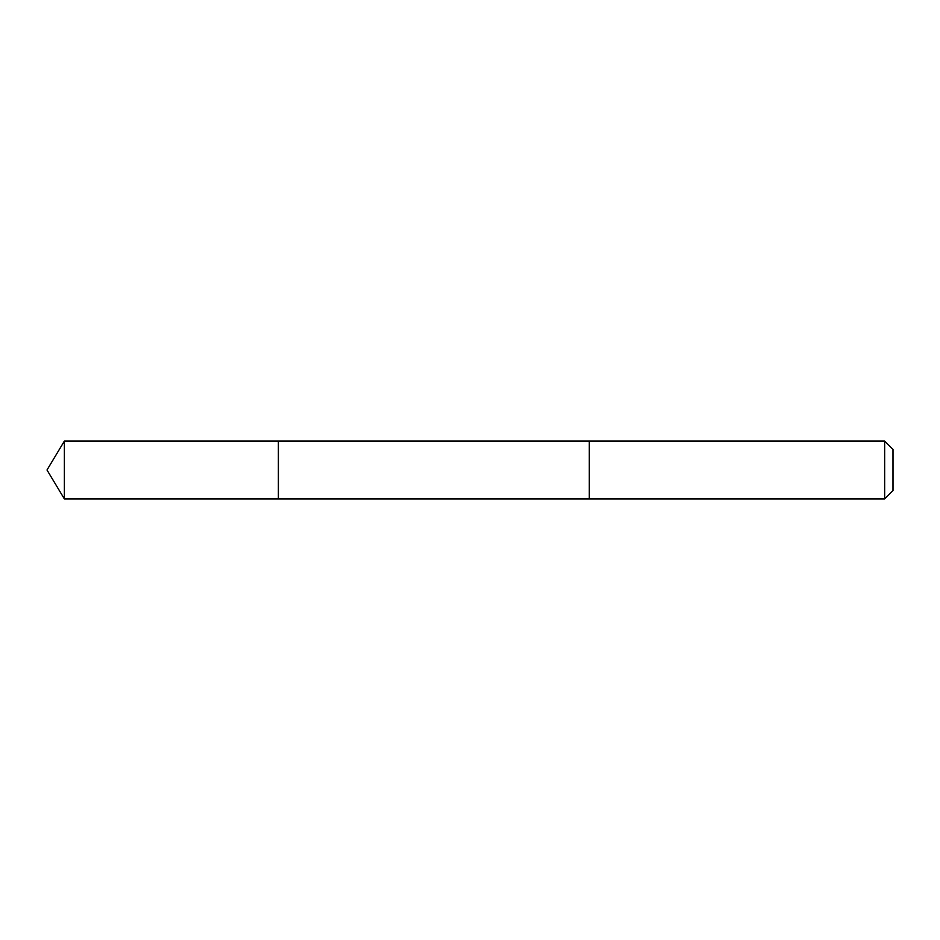 <?xml version="1.0" encoding="UTF-8"?>
<svg xmlns="http://www.w3.org/2000/svg" width="940" height="940" viewBox="0 0 940 940"><rect width="100%" height="100%" fill="white"/><g stroke="black" fill="none" stroke-linecap="round" stroke-linejoin="round"><path stroke-width="1.41" d="M278.381 443.093L278.381 441.083L64.378 441.072L64.378 498.929L278.381 498.917L278.381 441.083L589.31 441.083L589.31 498.917L278.381 498.917L278.381 443.093M589.31 441.072L589.31 498.929L884.646 498.929L884.646 441.072L589.31 441.072M884.646 441.072L893 449.426L893 490.574L884.646 498.929M278.381 498.917L64.378 498.929L47 470L64.378 498.929M47 470L64.378 441.072"/></g></svg>
